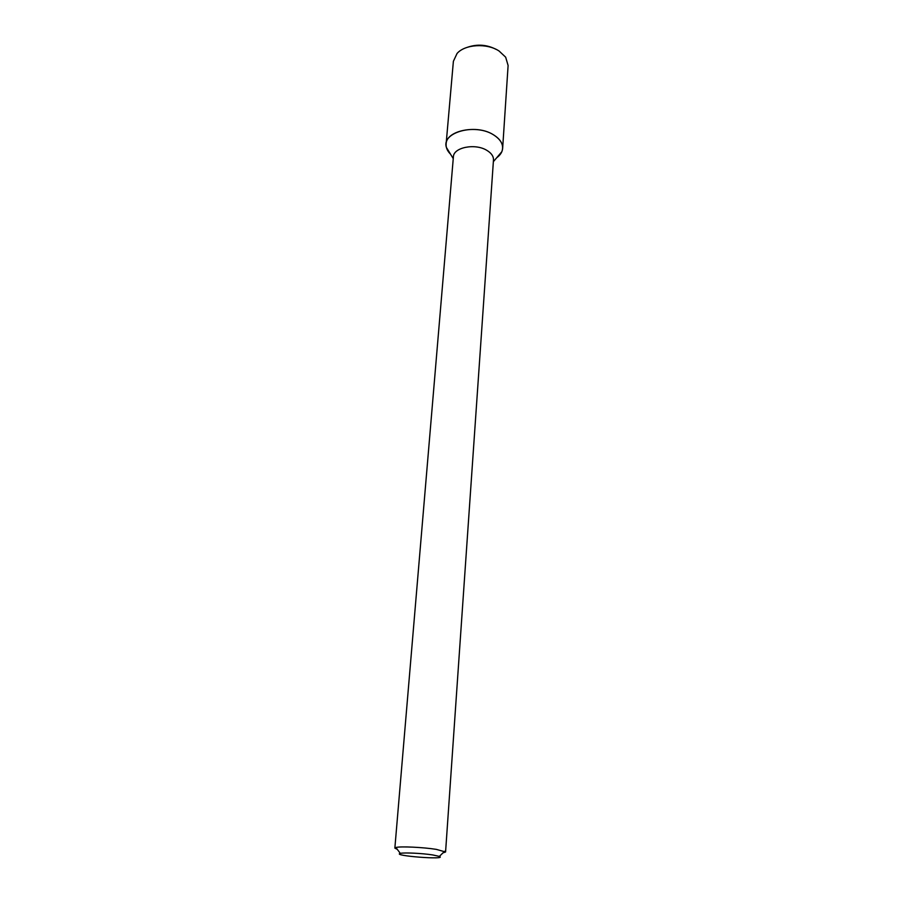 <?xml version="1.0" encoding="UTF-8"?>
<svg xmlns="http://www.w3.org/2000/svg" width="903" height="903" viewBox="0 0 903 903"><rect width="100%" height="100%" fill="white"/><g stroke="black" fill="none" stroke-linecap="round" stroke-linejoin="round"><path stroke-width="1.35" d="M446.116 144.006C445.856 147.607 447.335 150.993 450.529 154.187L446.398 147.437C441.183 132.527 474.854 122.977 493.241 134.66C501.255 139.717 504.122 145.394 501.831 151.704L496.718 157.743C500.364 155.079 502.339 151.952 502.644 148.352L508.107 65.513L505.669 57.194L499.099 51.031C486.977 42.892 465 44.224 457.065 53.458L453.385 61.302L446.116 144.006C446.138 130.563 476.795 124.253 493.241 134.66C499.686 138.588 502.824 143.159 502.644 148.352M397.286 849.351L394.859 848.098L453.396 156.851C453.408 147.437 475.068 143.069 486.751 150.304C491.367 153.058 493.602 156.275 493.478 159.933L445.574 851.992L442.989 852.861M394.859 848.098L395.886 847.499C400.119 846.19 423.247 847.251 436.363 849.384L445.574 851.992M432.706 854.938L439.355 856.394C448.227 860.141 390.988 855.739 400.334 853.391C403.765 852.398 422.209 853.279 432.706 854.938M467.72 47.182C477.484 43.92 486.954 44.653 496.108 49.372M493.354 161.693L501.831 151.704M453.25 158.612L446.398 147.437M439.355 856.394L444.648 851.258M400.334 853.391L395.886 847.499"/></g></svg>
